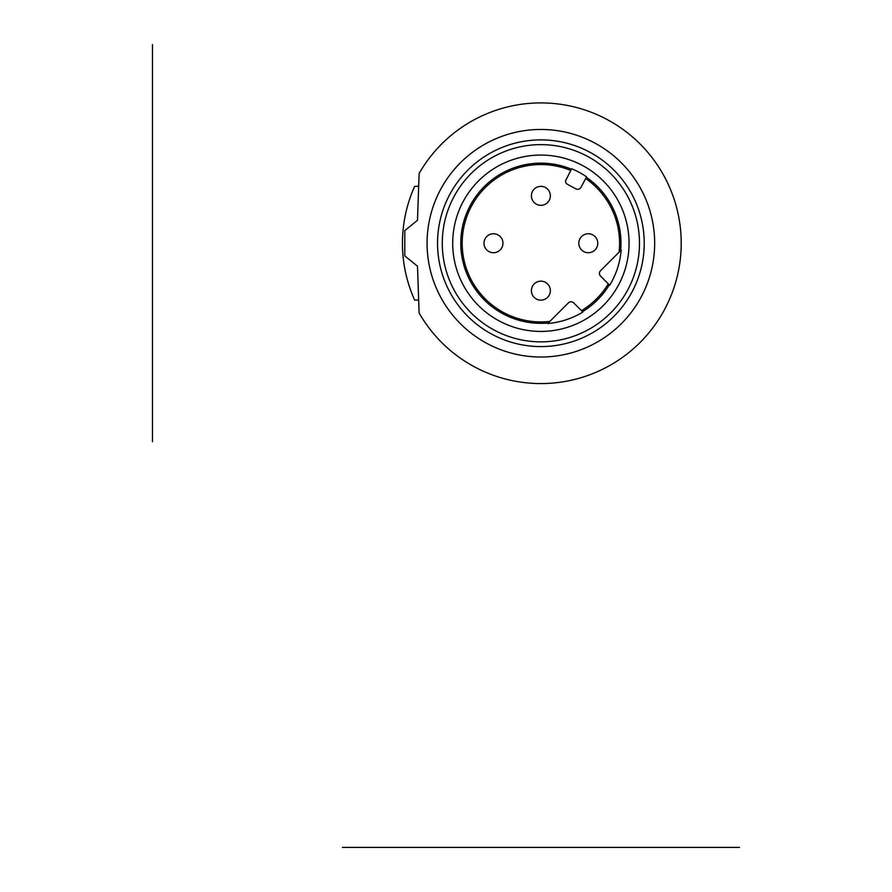 <?xml version="1.0" encoding="UTF-8"?>
<svg xmlns="http://www.w3.org/2000/svg" width="892" height="892" viewBox="0 0 892 892"><rect width="100%" height="100%" fill="white"/><g stroke="black" fill="none" stroke-linecap="round" stroke-linejoin="round"><path stroke-width="1.34" d="M418.671 300.136L414.68 300.136A138.427 138.427 0 0 1 414.68 186.35L418.671 186.35M404.79 255.904L417.489 266.184L419.117 312.992A140.323 140.323 0 0 0 640.11 342.461A140.323 140.323 0 0 0 640.11 144.013A140.323 140.323 0 0 0 419.117 173.494L417.489 220.302L404.79 230.582L404.79 255.904M511.439 353.143A113.775 113.775 0 0 0 653.691 258.089A113.775 113.775 0 0 0 540.887 129.463A113.775 113.775 0 0 0 511.439 353.143M567.635 143.411A103.349 103.349 0 0 0 441.061 216.488A103.349 103.349 0 0 0 536.371 346.486A103.349 103.349 0 0 0 567.635 143.411M639.486 243.237A98.611 98.611 0 0 0 540.887 144.638A98.611 98.611 0 0 0 442.276 243.237A98.611 98.611 0 0 0 540.887 341.848A98.611 98.611 0 0 0 639.486 243.237M629.061 243.237A88.174 88.174 0 0 1 540.887 331.423A88.174 88.174 0 0 1 452.701 243.237A88.174 88.174 0 0 1 540.887 155.063A88.174 88.174 0 0 1 629.061 243.237M548.279 322.993A80.102 80.102 0 0 1 460.785 243.237A80.102 80.102 0 0 1 571.382 169.179M547.733 323.54A80.592 80.592 0 0 0 582.866 312.033L573.734 302.912A3.791 3.791 0 0 0 568.371 302.912L547.733 323.54M609.325 284.86A80.102 80.102 0 0 1 582.498 311.676M609.682 285.217A80.592 80.592 0 0 0 621.178 250.095L600.55 270.722A3.791 3.791 0 0 0 600.55 276.085L609.682 285.217M586.378 177.318A80.102 80.102 0 0 1 620.642 250.641M586.624 176.884A80.592 80.592 0 0 0 571.627 168.744L565.495 180.987A3.791 3.791 0 0 0 567.479 184.321L575.808 188.836A3.791 3.791 0 0 0 580.96 187.32L586.624 176.884M619.07 252.213A78.697 78.697 0 0 0 585.709 178.567M570.713 170.417A78.697 78.697 0 0 0 462.19 243.237A78.697 78.697 0 0 0 549.851 321.421M581.484 310.661A78.697 78.697 0 0 0 608.299 283.834M550.364 290.647A9.477 9.477 0 0 0 540.887 281.17A9.477 9.477 0 0 0 531.398 290.647A9.477 9.477 0 0 0 540.887 300.136A9.477 9.477 0 0 0 550.364 290.647M550.364 195.839A9.477 9.477 0 0 0 540.887 186.35A9.477 9.477 0 0 0 531.398 195.839A9.477 9.477 0 0 0 540.887 205.316A9.477 9.477 0 0 0 550.364 195.839M502.954 243.237A9.477 9.477 0 0 0 493.477 233.76A9.477 9.477 0 0 0 483.999 243.237A9.477 9.477 0 0 0 493.477 252.726A9.477 9.477 0 0 0 502.954 243.237M597.774 243.237A9.477 9.477 0 0 0 588.285 233.76A9.477 9.477 0 0 0 578.808 243.237A9.477 9.477 0 0 0 588.285 252.726A9.477 9.477 0 0 0 597.774 243.237M739.524 847.4L342.417 847.4M152.476 441.707L152.476 44.6"/></g></svg>
